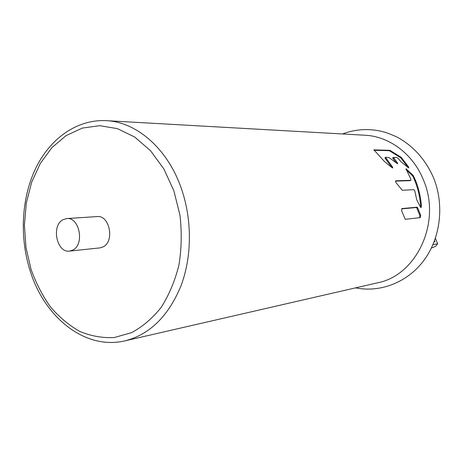 <?xml version="1.0" encoding="UTF-8"?>
<svg xmlns="http://www.w3.org/2000/svg" width="463" height="463" viewBox="0 0 463 463"><rect width="100%" height="100%" fill="white"/><g stroke="black" fill="none" stroke-linecap="round" stroke-linejoin="round"><path stroke-width="0.69" d="M377.328 282.864L377.681 282.783C416.445 275.462 441.615 222.414 423.628 180.437C413.32 153.994 388.989 136.058 364.427 135.202L106.988 120.71M415.652 180.703C418.876 188.875 420.792 197.4 421.405 206.278L421.029 207.609L420.595 207.274L416.741 199.819L414.767 190.825L413.934 189.656L402.278 190.258L396.149 182.833L395.512 181.374L395.767 180.807L410.855 180.31L410.843 179.175L406.022 168.787L413.193 175.431L415.652 180.703M405.229 219.323L401.687 210.92L401.907 208.57L417.134 207.198L417.522 207.551L420.67 215.272L420.242 217.633L405.229 219.323M386.136 158.242L392.526 166.935L392.705 167.982L392.051 167.687L384.423 161.465L373.896 149.862L389.858 150.313L401.126 157.246L408.569 166.865L408.765 167.884L408.146 167.594L400.831 161.57L398.116 158.398L396.768 157.449L393.469 157.414L397.358 162.826L397.619 163.821L389.042 157.611L385.864 157.287L386.136 158.242L385.39 158.612L391.993 167.641M432.98 244.614L437.628 243.804L435.631 246.293L431.383 248.075M435.428 238.248L437.628 243.804M434.578 240.633L434.994 241.68L434.126 241.825M72.836 250.049L69.618 251.079C56.804 253.302 50.999 225.713 62.956 219.734L66.695 218.565C79.404 216.707 84.862 244.476 72.836 250.049M69.618 251.079L99.869 247.902L103.052 246.906C114.928 241.501 109.604 214.78 97.056 216.586L66.84 218.559M420.67 215.272L419.889 215.613L419.721 217.697M419.889 215.613L416.769 207.887L417.522 207.551M417.134 207.198L416.387 207.534L416.769 207.887M416.387 207.534L401.652 208.859M421.405 206.278L420.664 206.608L420.624 207.326M420.664 206.608C419.953 196.011 417.4 185.981 413.008 176.525L413.708 176.2M413.193 175.431L412.492 175.761L413.008 176.525M412.492 175.761L406.016 169.481M410.785 180.321L410.149 180.639M410.085 180.651L395.512 181.131M408.569 166.865L407.862 167.207L401.132 158.265L401.861 157.906M397.358 162.826L396.785 163.398M396.635 163.179L393.087 158.705L393.828 158.346M392.659 157.837L393.087 158.705M401.126 157.246L400.397 157.605L401.132 158.265M400.397 157.605L389.748 150.955L390.523 150.573M389.858 150.313L389.076 150.695L389.748 150.955M389.076 150.695L373.982 150.272M384.967 157.733L385.39 158.612M29.968 270.282C44.17 317.201 85.042 350.543 125.323 340.768C149.844 334.402 168.376 316.154 180.911 286.024C192.018 256.757 192.255 219.74 181.346 188.522C167.502 148.235 136.012 121.497 105.552 120.629C76.401 119.495 49.871 138.917 35.634 168.468C21.483 198.193 19.475 236.61 29.863 269.958M30.969 269.09L25.974 247.433L24.4 225.111L26.322 203.043L31.687 182.162L40.327 163.381L51.954 147.587L66.122 135.595L82.264 128.106L99.661 125.681L117.469 128.65L134.756 137.083L150.533 150.718L163.856 168.943L173.88 190.82L179.945 215.11C181.918 232.05 181.583 248.712 178.926 265.102C174.973 280.873 169.076 294.937 161.222 307.299C152.454 318.347 142.546 326.803 131.504 332.665L114.292 337.533C102.502 338.158 90.985 336.115 79.758 331.404C68.935 325.298 59.142 317.091 50.38 306.784C42.376 295.498 35.906 282.934 30.969 269.09M405.982 169.394L406.647 169.076M392.526 166.935L391.802 167.282M342.527 133.969C354.004 129.646 365.903 128.54 378.219 130.653C383.729 131.822 386.744 132.401 397.312 137.193C413.604 146.186 425.728 159.816 433.675 178.093C444.434 204.918 440.631 237.421 424.299 259.847C407.926 282.268 380.592 292.876 355.572 287.864M125.323 340.768L377.681 282.783M385.037 157.669L385.748 157.316M392.734 157.779L393.44 157.432"/></g></svg>
